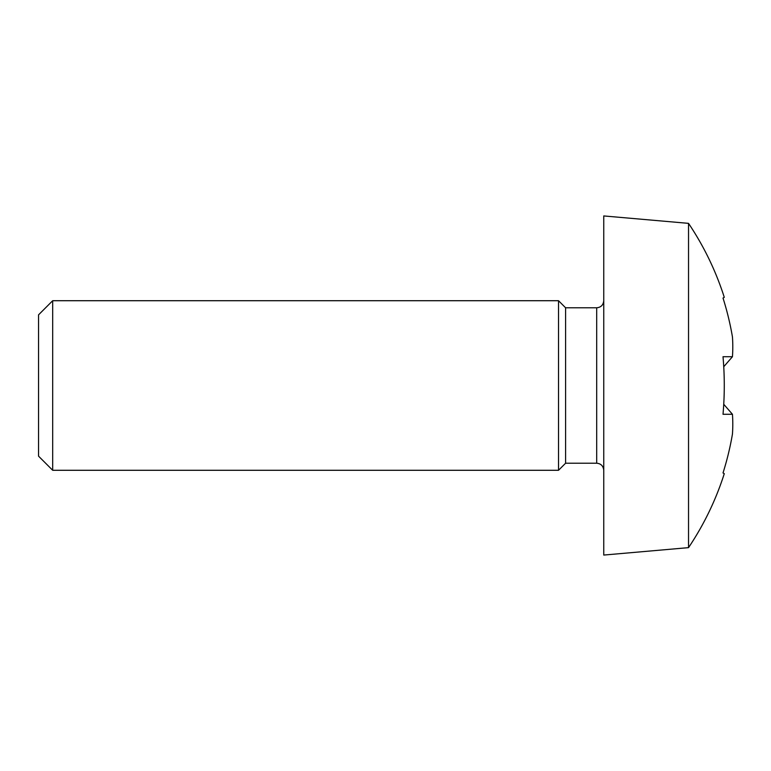 <?xml version="1.0" encoding="UTF-8"?>
<svg xmlns="http://www.w3.org/2000/svg" width="771" height="771" viewBox="0 0 771 771"><rect width="100%" height="100%" fill="white"/><g stroke="black" fill="none" stroke-linecap="round" stroke-linejoin="round"><path stroke-width="1.16" d="M723.015 298.049L724.277 297.327L723.015 298.049A289.096 289.096 0 0 1 732.45 336.946A285.337 201.761 180 0 1 732.45 356.722L723.738 366.726A283.844 245.862 90 0 1 724.277 385.5A283.844 245.862 90 0 1 723.738 404.274L732.45 414.278A285.337 201.761 0 0 1 732.45 434.054A289.096 289.096 0 0 1 723.015 472.951L724.277 473.673L723.015 472.951M732.45 356.722L723.015 356.722A283.844 245.862 90 0 1 723.015 414.278L732.45 414.278M688.532 385.5L688.532 223.359L603.751 215.938L603.751 555.062L688.532 547.641L688.532 385.5M603.751 300.719C603.288 305.046 600.937 307.407 596.687 307.783L596.687 463.217L565.596 463.217L565.596 307.783L558.532 300.719L52.679 300.719L52.679 470.281L38.55 456.153L38.55 314.847L52.679 300.719M565.596 463.217L558.532 470.281L558.532 300.719M724.277 297.327A290.532 290.532 0 0 0 688.532 223.359M688.532 547.641A290.532 290.532 0 0 0 724.277 473.673M596.687 463.217C600.937 463.593 603.288 465.954 603.751 470.281M596.687 307.783L565.596 307.783M558.532 470.281L52.679 470.281"/></g></svg>

